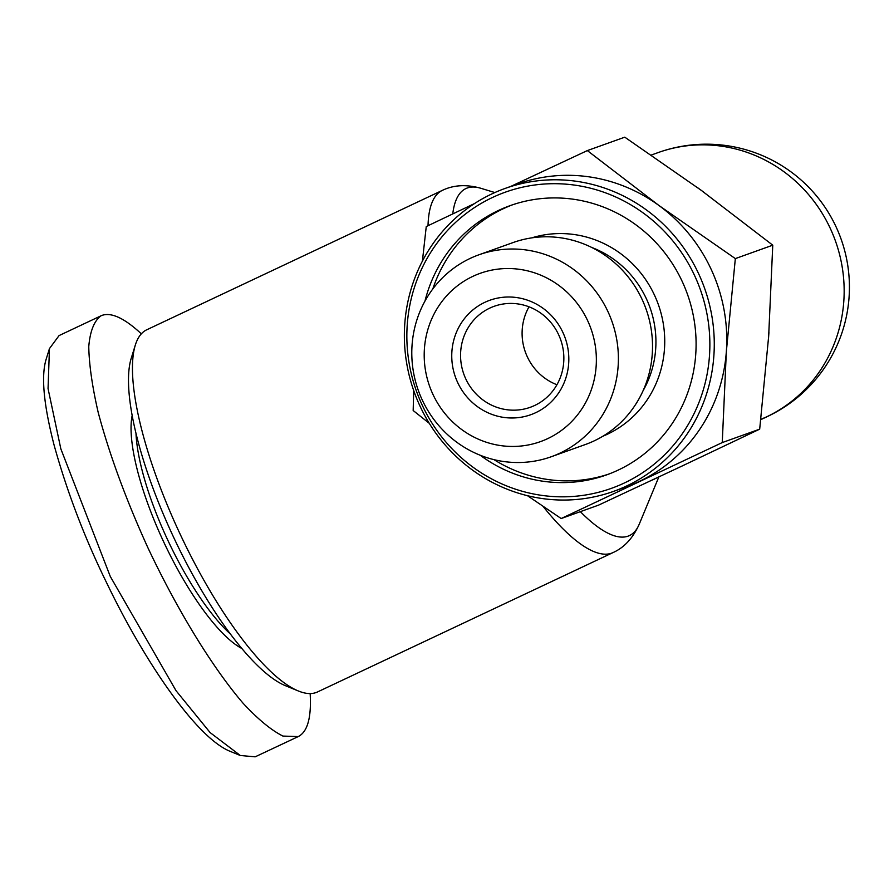 <?xml version="1.0" encoding="UTF-8"?>
<svg xmlns="http://www.w3.org/2000/svg" width="894" height="894" viewBox="0 0 894 894"><rect width="100%" height="100%" fill="white"/><g stroke="black" fill="none" stroke-linecap="round" stroke-linejoin="round"><path stroke-width="1.34" d="M766.381 416.962A143.006 40.677 -115.2 0 0 767.421 416.526A143.006 143.006 0 0 0 836.236 227.199A143.006 143.006 0 0 0 658.174 152.572A143.006 137.039 70.3 0 1 830.425 228.708A143.006 137.039 70.3 0 1 766.381 416.962L760.828 419.342M698.136 188.064A160.92 154.215 70.3 0 1 698.27 188.165L704.126 192.445A160.92 154.215 70.3 0 1 704.271 192.545M768.929 332.456A160.92 154.215 70.3 0 1 768.918 332.657L768.404 339.932A160.92 154.215 70.3 0 1 768.382 340.122M684.782 464.757A160.92 154.215 70.3 0 1 684.77 464.757L678.39 467.763A160.92 154.215 70.3 0 1 678.378 467.774L759.688 429.154L768.661 336.289L772.762 245.179L701.198 190.299L624.772 137.173L587.336 150.583L658.9 205.464A160.875 154.17 -109.7 0 0 517.537 183.996L505.032 188.466A160.875 154.17 -109.7 0 0 419.822 405.708A160.875 154.17 -109.7 0 0 613.608 491.365A160.875 154.17 -109.7 0 0 698.817 274.123A160.875 154.17 -109.7 0 0 505.032 188.466M429.265 423.309L413.173 410.525L413.698 390.566M422.404 261.126L426.259 226.551L474.602 203.519M711.311 269.653A160.875 154.17 -109.7 0 0 658.9 205.464L735.337 258.601L726.353 351.454A160.875 154.17 -109.7 0 0 711.311 269.653M421.957 404.591A157.299 150.751 70.3 0 1 492.404 197.518A157.299 150.751 70.3 0 1 694.761 275.933A157.299 150.751 70.3 0 1 624.314 483.006A157.299 150.751 70.3 0 1 421.957 404.591M613.608 491.365L626.102 486.884A160.875 154.17 -109.7 0 0 639.277 481.43A160.875 154.17 -109.7 0 0 726.353 351.454L722.251 442.575L561.175 518.531L527.426 495.667M424.963 301.11A143.006 137.039 70.3 0 1 510.105 205.642A143.006 137.039 70.3 0 1 682.357 281.778A143.006 137.039 70.3 0 1 606.613 474.882A143.006 137.039 70.3 0 1 480.201 455.236M493.991 459.639A143.006 137.039 -109.7 0 0 609.004 473.988M510.832 186.388L587.336 150.583M561.175 518.531L598.6 505.121L684.77 464.757M735.337 258.601L772.762 245.179M722.251 442.575L759.688 429.154M512.519 204.804A143.006 137.039 -109.7 0 0 432.808 288.952M551.285 456.733L585.414 444.497A107.258 102.788 -109.7 0 0 642.227 299.68A107.258 102.788 -109.7 0 0 513.033 242.576L478.905 254.801A107.258 102.788 -109.7 0 0 422.091 399.629A107.258 102.788 -109.7 0 0 551.285 456.733A107.258 102.788 -109.7 0 0 608.088 311.905A107.258 102.788 -109.7 0 0 478.905 254.801M698.27 188.165L704.126 192.433M768.918 332.657L768.404 339.932M587.783 320.946A89.378 85.656 70.3 0 1 547.765 438.596A89.378 85.656 70.3 0 1 432.785 394.042A89.378 85.656 70.3 0 1 472.803 276.38A89.378 85.656 70.3 0 1 587.783 320.946M562.985 332.635A60.781 58.244 -109.7 0 0 484.805 302.34A60.781 58.244 -109.7 0 0 457.583 382.341A60.781 58.244 -109.7 0 0 535.774 412.648A60.781 58.244 -109.7 0 0 562.985 332.635M465.707 378.732A53.629 51.394 70.3 0 1 494.114 306.318A53.629 51.394 70.3 0 1 558.705 334.87A53.629 51.394 70.3 0 1 530.298 407.284A53.629 51.394 70.3 0 1 465.707 378.732M556.94 384.733A53.629 51.394 70.3 0 1 527.248 356.672A53.629 51.394 70.3 0 1 529.013 306.821M543.049 506.35A200.2 56.948 64.8 0 0 613.105 552.548L317.526 691.945A200.2 56.948 -115.2 0 1 298.395 690.995A200.2 56.948 -115.2 0 1 178.286 530.164A200.2 56.948 -115.2 0 1 135.296 345.151A200.2 56.948 -115.2 0 1 146.739 329.785L442.318 190.388A200.2 56.948 64.8 0 0 428.025 225.713M135.296 345.151L131.183 358.416A189.483 53.897 64.8 0 0 171.871 533.517A189.483 53.897 64.8 0 0 285.544 685.732L298.395 690.995M230.618 634.215A134.066 38.14 -115.2 0 1 166.63 537.674A134.066 38.14 -115.2 0 1 136 433.579M132.144 415.665A137.642 39.157 64.8 0 0 162.563 539.484A137.642 39.157 64.8 0 0 241.983 648.575M310.151 693.565C311.525 717.558 307.547 731.895 298.227 736.589L282.929 736.075C271.396 730.309 258.187 719.446 243.302 703.489C212.582 667.751 177.47 610.412 147.845 547.631C125.898 499.333 109.359 454.297 98.217 412.514C92.272 386.7 89.121 364.741 88.763 346.648C90.059 331.238 94.116 320.968 100.933 315.839L102.139 315.336C111.616 312.185 124.679 318.353 141.33 333.831M298.227 736.589L255.17 756.827L240.33 755.508L210.135 732.599L176.051 690.716L110.297 576.485L60.837 448.844L48.052 388.588L49.449 348.615L59.082 335.574M240.33 755.508L229.613 751.116C195.853 737.047 144.213 660.901 106.967 583.469C84.818 538.367 67.206 492.292 54.132 445.246C43.739 405.071 41.035 376.542 46.019 359.667L49.449 348.615M652.631 479.877A151.41 43.068 64.8 0 0 654.978 478.782M658.833 476.971L639.232 524.208A191.797 54.556 -115.2 0 1 580.351 511.659M602.847 436.238A105.47 101.067 -109.7 0 0 654.609 295.411A105.47 101.067 -109.7 0 0 531.74 237.871M591.772 247.482A98.318 94.216 70.3 0 1 646.496 299.021A98.318 94.216 70.3 0 1 643.099 390.678M452.766 213.901A191.797 54.556 -115.2 0 1 480.793 188.265C466.433 184.231 453.604 184.935 442.318 190.388M651.257 155.053L658.174 152.572M767.421 416.526L760.794 419.655M494.851 192.556L480.793 188.265M613.105 552.548C624.236 547.575 632.941 538.132 639.232 524.208M59.093 335.574L100.933 315.839"/></g></svg>
